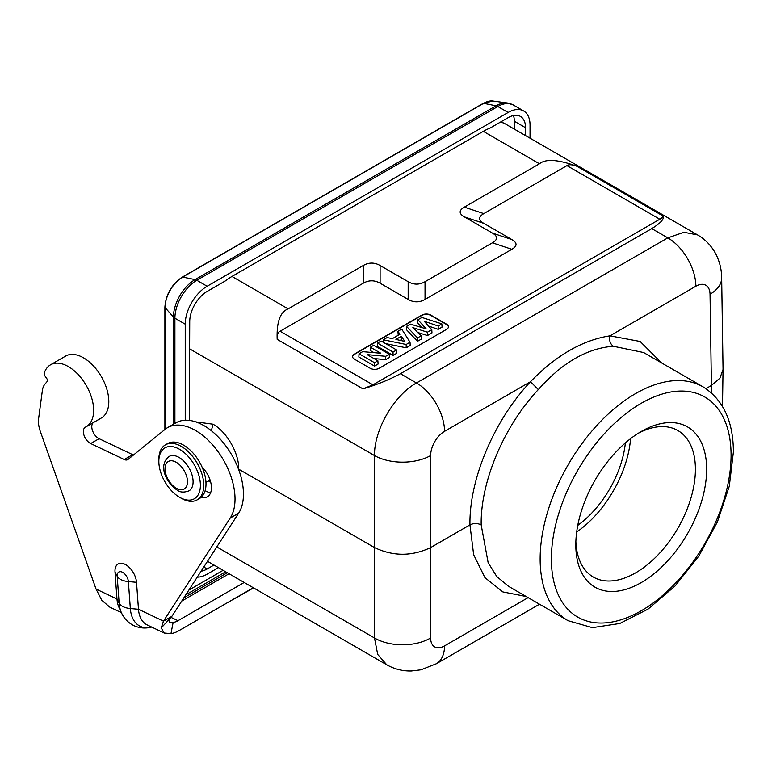 <?xml version="1.0" encoding="UTF-8"?>
<svg xmlns="http://www.w3.org/2000/svg" width="772" height="772" viewBox="0 0 772 772"><rect width="100%" height="100%" fill="white"/><g stroke="black" fill="none" stroke-linecap="round" stroke-linejoin="round"><path stroke-width="1.16" d="M513.476 115.549A24.617 14.214 -60 0 1 514.316 121.223L514.316 129.107M525.539 135.592L525.539 127.708A24.617 14.214 120 0 0 520.444 116.437A24.617 14.214 120 0 0 508.13 117.662L490.152 128.036A59.56 34.393 -60 0 0 483.301 131.346L231.976 276.453L288.13 308.877C280.168 311.927 276.521 322.078 277.177 339.352C276.945 334.903 277.92 332.192 280.101 331.227L372.953 384.832L659.799 219.229L566.938 165.613L483.793 213.622L464.339 207.137C458.78 210.38 458.78 213.622 464.339 216.874L483.793 223.359C478.235 220.116 478.235 216.874 483.793 213.622M231.976 276.453A59.56 34.393 -60 0 0 225.115 281.056L207.137 291.44A24.617 14.214 120 0 0 189.729 321.586L189.323 420.402M661.594 362.908L640.152 341.465L609.938 335.839C582.435 340.134 555.956 355.429 530.499 381.706C494.022 420.412 469.173 479.18 469.945 524.873L430.641 547.57L430.641 455.567A39.71 22.523 180 0 1 374.488 455.567C374.063 429.879 394.087 395.264 416.475 382.97L667.809 237.873L683.944 232.275L697.618 234.939C705.048 239.301 710.867 245.206 715.104 252.685C719.379 260.492 721.569 268.839 721.666 277.727A39.71 22.919 179.1 0 1 710.037 294.257M464.339 207.137L539.454 163.77C545.679 158.607 558.166 159.447 576.935 166.289L662.723 215.813C664.798 218.524 661.141 222.79 651.771 228.608L400.436 373.716C389.397 379.679 376.91 384.736 362.965 388.885L277.177 339.352M185.232 324.182L174.906 318.218A7.932 4.584 180 0 1 173.439 317.06A30.581 17.66 -60 0 1 195.065 279.599L496.068 105.822A30.581 17.66 -60 0 1 507.436 102.985L513.293 104.973A30.977 17.881 120 0 0 513.284 104.973L523.619 110.936A30.977 17.881 -60 0 0 508.13 112.471L207.137 286.248A30.977 17.881 -60 0 0 185.232 324.182L185.232 420.229M523.619 110.936A30.977 17.881 -60 0 1 530.036 125.112L530.036 138.188M197.246 577.138A30.977 17.881 -60 0 0 207.137 574.156L218.457 567.623M201.087 571.212A24.617 14.214 120 0 0 207.137 568.974L213.969 565.027M577.755 525.375A77.432 44.708 120 0 0 625.368 442.906M630.57 438.66A84.582 48.829 -60 0 1 576.674 532.004M575.864 541.462A84.582 48.829 120 0 0 593.321 577.051A84.582 48.829 120 0 0 635.607 572.863A84.582 48.829 120 0 0 690.863 498.326A84.582 48.829 120 0 0 677.893 430.554A84.582 48.829 120 0 0 638.357 433.227M641.223 582.59A92.524 53.413 120 0 0 706.65 469.27A92.524 53.413 120 0 0 641.223 431.5L641.223 431.5A92.524 53.413 120 0 0 575.806 544.81A92.524 53.413 120 0 0 641.223 582.59M508.526 586.286L496.772 576.539L488.136 562.653L481.178 524.873C480.425 481.718 503.904 426.144 538.325 389.58C562.161 362.657 587.164 348.22 613.344 346.261L643.51 352.505M526.128 596.486L502.871 591.931L484.922 577.63L473.651 554.701L469.945 524.873C473.69 523.078 477.434 523.078 481.178 524.873M613.344 346.261C610.131 343.868 609.002 340.394 609.938 335.839L695.881 286.219A19.85 11.561 -60.4 0 1 710.037 294.248L711.417 385.46L705.926 388.634M528.116 597.634L444.556 645.874A19.85 11.358 -59.6 0 1 430.641 637.981L430.641 547.57C411.92 556.458 393.199 556.458 374.488 547.57L374.488 637.981L377.711 654.444L386.733 664.769C394.386 669.121 402.598 671.196 411.38 670.993L420.933 669.826L436.334 663.766L539.503 604.206M195.683 421.859L212.975 424.204C226.775 431.664 239.233 453.608 238.702 469.183L374.488 547.57L374.488 455.567L189.729 348.905M711.311 392.774L711.417 385.46L719.958 378.116L723.046 369.45L721.666 277.727M662.723 215.813C663.273 216.536 662.299 217.675 659.799 219.229M372.953 384.832L362.965 388.885M363.245 283.218C368.852 280.014 374.478 280.014 380.104 283.218L380.104 265.51C374.497 262.297 368.871 262.297 363.245 265.51L363.245 283.218L280.101 331.227M380.104 283.218L408.166 299.42C413.782 302.634 419.399 302.634 425.034 299.42L511.855 249.298C517.414 246.056 517.414 242.813 511.855 239.561L483.793 223.359M446.563 329.374A6.35 3.667 0 0 0 448.426 326.778A6.35 3.667 0 0 0 446.563 324.182L430.844 315.101A6.35 3.667 0 0 0 421.859 315.101L354.464 354.01A6.35 3.667 0 0 0 352.611 356.606A6.35 3.667 0 0 0 354.464 359.202L370.193 368.273A6.35 3.667 0 0 0 379.177 368.273L446.563 329.374M363.245 265.51L288.13 308.877M380.104 265.51L408.166 281.703L408.166 299.42M425.034 299.42L425.034 281.703C419.418 284.916 413.802 284.916 408.166 281.703M425.034 281.703L492.401 242.813L511.855 249.298M511.855 239.561L492.401 233.076C497.959 236.309 497.959 239.561 492.401 242.813M492.401 233.076L464.339 216.874M566.938 165.613C568.8 164.253 572.129 164.484 576.935 166.289M352.611 356.77A6.35 3.667 180 0 1 354.464 354.338L421.859 315.43A6.35 3.667 180 0 1 430.844 315.43L446.563 324.51A6.35 3.667 180 0 1 448.416 326.942M428.547 326.064L438.207 329.335L442.076 327.106L441.845 323.873L421.908 317.456L417.951 319.743L417.787 322.966L421.937 327.589M417.517 341.282L417.546 337.904L406.506 326.353L406.333 329.576L417.517 341.282L421.319 339.082L421.145 335.83L412.837 327.637L427.447 332.192L431.789 329.683L431.963 332.935L427.466 335.53L427.447 332.192M417.777 332.51L427.466 335.53M385.537 343.579L406.207 347.805L410.202 345.499L410.038 342.237L401.71 329.123L397.918 331.304L398.246 335.241M377.518 343.086L377.325 346.329L393.044 355.409L396.827 353.229L396.625 349.986L381.098 341.021L377.518 343.086L393.044 352.051L396.625 349.986M374.005 358.565L385.73 359.627L389.406 357.504L389.213 354.261L373.687 345.296L370.377 347.217L370.174 350.459L373.966 352.65M370.377 347.217L380.828 353.248L362.686 351.656L359.038 353.759L358.845 357.002L374.565 366.073L378.077 364.046L377.875 360.804L367.173 354.628L385.682 356.297L389.213 354.261M438.207 329.335L438.178 325.996L441.845 323.873M438.178 325.996L424.243 321.277L431.789 329.683M417.546 337.904L421.145 335.83M417.951 319.743L426.154 328.843L410.366 324.124L406.506 326.353M383.057 342.15L383.24 339.776L406.168 344.476L410.038 342.237M406.207 347.805L406.168 344.476M397.918 331.304L399.944 334.257L392.34 338.657L387.139 337.538L383.24 339.776M395.92 339.419L401.324 336.303L404.827 341.407L395.92 339.419M400.108 340.356L401.276 339.68L401.324 336.303M401.276 339.68L402.029 340.78M393.044 355.409L393.044 352.051M385.73 359.627L385.682 356.297M374.565 366.073L374.565 362.724L377.875 360.804M359.038 353.759L374.565 362.724M253.312 587.743L178.718 630.811A31.768 19.869 115.5 0 1 170.969 633.609L164.233 633.05L161.223 627.974L163.471 621.171L230.22 518.051A55.96 32.308 -120 0 0 195.528 430.496A55.96 32.308 -120 0 0 167.495 427.688A55.96 32.308 -120 0 0 165.034 429.386L128.075 459.417A7.942 4.584 60 0 1 127.727 459.658A7.942 4.584 60 0 1 124.244 459.523L90.681 443.543A9.534 5.5 60 0 1 83.994 435.215A9.534 5.5 60 0 1 85.335 427.196A9.534 5.5 60 0 1 85.528 427.09A35.734 20.632 -120 0 0 86.232 426.713A35.734 20.632 -120 0 0 91.723 398.101A35.734 20.632 -120 0 0 68.399 366.603A35.734 20.632 -120 0 0 50.498 364.818A35.734 20.632 -120 0 0 44.467 372.48A3.966 2.297 -120 0 0 45.5 376.775L46.764 378.541A2.384 1.38 60 0 1 47.208 381.445L44.93 384.147A23.826 13.751 -120 0 0 42.363 390.545L38.6 418.704A23.826 13.751 -120 0 0 40.289 431.316L96.037 589.055L101.769 600.24L109.711 607.091L121.378 612.64M244.184 582.474L177.985 620.698A19.85 12.42 -64.5 0 1 173.14 622.444L170.969 633.609M167.495 427.688L175.919 422.834A55.96 32.308 60 0 1 203.953 425.633A55.96 32.308 60 0 1 238.644 513.187L171.895 616.307L163.471 621.171L138.477 609.272L136.519 582.3L128.374 581.567A7.942 4.584 -120 0 0 122.787 572.428A7.942 4.584 -120 0 0 122.294 572.158A7.942 4.584 -120 0 0 117.19 576.24L115.018 572.062A15.257 8.81 60 0 1 124.832 564.226A15.257 8.81 60 0 1 125.788 564.728A15.257 8.81 60 0 1 136.519 582.3M93.364 422.593A9.534 5.5 -120 0 0 92.544 430.718A9.534 5.5 -120 0 0 99.106 438.679L132.668 454.66A7.942 4.584 -120 0 0 133.527 454.988M205.159 490.606A19.85 11.464 -120 0 0 210.592 492.787M96.037 589.055L116.977 599.033L115.018 572.062M202.052 467.05A19.85 11.464 60 0 1 207.321 496.85A19.85 11.464 60 0 1 201.058 497.419M164.233 633.059L147.278 624.982A31.768 19.869 -64.5 0 1 138.477 609.272L130.333 608.539A15.884 8.338 175.8 0 1 123.24 606.744A15.884 8.338 175.8 0 1 119.149 603.212L117.19 576.24A15.884 8.338 -4.2 0 0 128.374 581.567L130.333 608.539A35.994 22.513 -64.5 0 0 151.476 627.134L151.679 627.076M171.895 616.307L168.798 619.752L169.357 622.3L173.14 622.444M121.474 612.843A35.994 22.513 115.5 0 1 119.149 603.212L116.977 599.033A31.768 19.869 115.5 0 0 119.033 607.525L121.474 612.843C124.099 618.565 128.21 622.811 133.797 625.6C139.481 628.186 145.368 628.697 151.476 627.134M233.096 599.41A39.71 22.928 120 0 0 236.512 597.682L253.515 587.868M50.498 364.818L65.659 356.056A35.734 20.632 60 0 1 83.569 357.851A35.734 20.632 60 0 1 106.883 389.349A35.734 20.632 60 0 1 101.402 417.961L86.232 426.713M165.42 444.836L167.659 443.553A31.768 18.345 60 0 1 183.572 445.135A31.768 18.345 60 0 1 204.3 473.139A31.768 18.345 60 0 1 199.427 498.567L197.188 499.86A31.768 18.345 -120 0 0 202.061 474.423A31.768 18.345 -120 0 0 181.333 446.428A31.768 18.345 -120 0 0 165.42 444.836A31.768 18.345 -120 0 0 158.839 459.379L158.839 461.328A29.384 16.965 -120 0 0 179.596 497.303A29.384 16.965 -120 0 0 179.625 497.313A29.384 16.965 -120 0 0 200.402 485.337A29.384 16.965 -120 0 0 179.644 449.352A29.384 16.965 -120 0 0 158.839 461.328M181.275 498.268A31.768 18.345 -120 0 0 181.304 498.287A31.768 18.345 -120 0 0 197.188 499.86M210.795 482.558L208.546 480.927M238.471 469.048L238.702 469.675M400.436 373.716L416.475 382.97A39.71 22.928 60 0 1 444.556 431.326L530.499 381.706L538.325 389.58M508.13 112.471L497.805 106.507L196.802 280.284L207.137 286.248M513.284 104.973A30.977 17.881 120 0 0 497.805 106.507A7.932 4.584 -120 0 0 496.068 105.822L483.639 103.313L182.646 277.09A24.878 14.359 120 0 0 165.054 307.555L165.054 429.367M181.864 277.872L182.646 277.09L195.065 279.599A7.932 4.584 60 0 1 196.802 280.284A30.977 17.881 120 0 0 174.906 318.218L174.906 423.413M507.436 102.985L492.883 101.007A24.878 14.359 120 0 0 483.639 103.313L482.867 104.095M173.439 424.253L173.439 317.06L165.054 307.555L165.343 306.484M551.382 558.04A127.071 73.359 120 0 0 551.372 558.947A127.071 73.359 -60 0 0 640.856 610.999A127.071 73.359 -60 0 0 731.074 456.049A127.071 73.359 120 0 0 731.074 455.142A127.071 73.359 -60 0 0 641.59 403.08A127.071 73.359 -60 0 0 551.382 558.04M540.149 557.915A135.013 77.943 -60 0 1 599.477 422.631A135.013 77.943 -60 0 1 703.109 386.878C723.171 399.578 733.265 421.261 733.4 451.929L729.308 486.167L717.439 521.853L698.834 556.081L675.046 586.006L648.017 609.127L619.8 623.486L592.394 627.665L568.105 620.717A135.013 77.943 -60 0 1 540.139 558.918A135.013 77.943 -60 0 1 540.149 557.915M430.641 455.567A19.85 11.561 -60.4 0 1 444.556 431.326M444.556 645.874A39.71 22.928 60 0 1 436.334 663.766M695.881 286.219A39.71 22.928 -120 0 0 667.809 237.873L651.771 228.608M216.797 546.943L374.488 637.981A39.71 23.324 0 0 0 430.641 637.981M203.789 567.034L207.137 568.974M539.454 163.77L483.301 131.346M697.647 234.958L505.216 123.858A59.56 34.393 120 0 0 500.71 121.947M525.539 127.708L514.316 121.223M185.82 594.797L225.675 571.782M227.325 572.737L183.842 597.846M223.118 570.315L188.87 590.088M230.22 518.051L238.644 513.187M168.798 619.752L161.223 627.974M177.985 620.698L170.921 617.33M181.777 601.05L229.062 573.741M90.681 443.543L99.106 438.679M132.668 454.66L124.244 459.523M176.248 488.242A15.884 9.168 60 0 1 165.034 469.357A15.884 9.168 60 0 1 175.273 461.781A15.884 9.168 60 0 1 176.248 462.303A15.884 9.168 60 0 1 187.471 481.178A15.884 9.168 60 0 1 177.232 488.753A15.884 9.168 60 0 1 176.248 488.242M169.136 456.455A19.85 11.464 60 0 1 179.056 457.439A19.85 11.464 60 0 1 192.025 474.934A19.85 11.464 60 0 1 188.986 490.847C183.987 492.69 180.011 492.42 177.077 490.056C166.955 483.349 157.295 465.796 169.136 456.455M212.975 424.204L211.374 430.747M164.89 429.502L164.89 307.15C165.883 294.383 171.654 284.385 182.211 277.148L483.204 103.371L492.883 101.007M508.516 586.315L568.105 620.717M643.53 352.476L703.109 386.878M210.08 480.039L205.96 482.413M386.762 664.788L207.504 561.302M722.486 406.419L723.046 369.45M505.216 123.858L500.787 121.899M179.625 497.313L181.304 498.287"/></g></svg>
